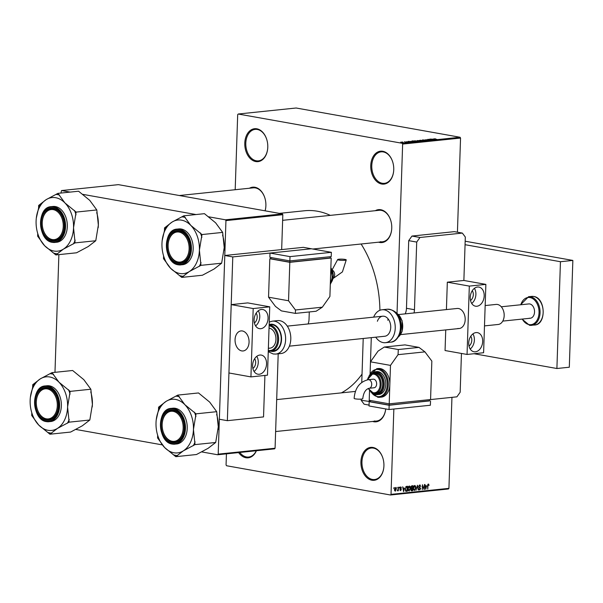 <?xml version="1.0" encoding="UTF-8"?>
<svg xmlns="http://www.w3.org/2000/svg" width="603" height="603" viewBox="0 0 603 603"><rect width="100%" height="100%" fill="white"/><g stroke="black" fill="none" stroke-linecap="round" stroke-linejoin="round"><path stroke-width="0.9" d="M371.878 480.214A16.552 11.442 84.1 0 1 360.926 461.785A16.552 11.442 84.1 0 1 372.963 447.464A16.552 11.442 84.1 0 1 382.822 457.933A16.552 11.442 84.1 0 1 383.81 467.476A16.552 11.442 84.1 0 1 371.878 480.214M382.852 458.039A15.829 10.944 -95.9 0 0 373.461 448.119A15.829 10.944 -95.9 0 0 371.305 448.037A15.829 10.944 -95.9 0 0 361.943 463.368A15.829 10.944 -95.9 0 0 372.42 479.445A15.829 10.944 -95.9 0 0 374.576 479.528A15.829 10.944 -95.9 0 0 383.825 467.363M381.707 184.028A16.552 11.442 84.1 0 1 370.755 165.599A16.552 11.442 84.1 0 1 382.792 151.278A16.552 11.442 84.1 0 1 392.643 161.755A16.552 11.442 84.1 0 1 393.638 171.29A16.552 11.442 84.1 0 1 381.707 184.028M392.681 161.853A15.829 10.944 -95.9 0 0 383.282 151.933A15.829 10.944 -95.9 0 0 381.134 151.85A15.829 10.944 -95.9 0 0 371.772 167.182A15.829 10.944 -95.9 0 0 382.249 183.259A15.829 10.944 -95.9 0 0 384.397 183.342A15.829 10.944 -95.9 0 0 393.646 171.184M255.74 161.551A16.552 11.442 84.1 0 1 244.788 143.13A16.552 11.442 84.1 0 1 256.825 128.801A16.552 11.442 84.1 0 1 266.684 139.278A16.552 11.442 84.1 0 1 267.672 148.813A16.552 11.442 84.1 0 1 255.74 161.551M266.714 139.383A15.829 10.944 -95.9 0 0 257.323 129.464A15.829 10.944 -95.9 0 0 255.167 129.381A15.829 10.944 -95.9 0 0 245.805 144.705A15.829 10.944 -95.9 0 0 256.283 160.79A15.829 10.944 -95.9 0 0 258.438 160.873A15.829 10.944 -95.9 0 0 267.679 148.707M256.411 450.735A16.552 11.442 84.1 0 1 245.911 457.737A16.552 11.442 84.1 0 1 238.645 452.582M239.806 452.461A15.829 10.944 -95.9 0 0 246.454 456.968A15.829 10.944 -95.9 0 0 248.609 457.051A15.829 10.944 -95.9 0 0 256.283 450.75M249.438 188.242A16.552 11.442 84.1 0 1 254.933 187.262A16.552 11.442 84.1 0 1 264.792 197.739A16.552 11.442 84.1 0 1 265.78 207.281A16.552 11.442 84.1 0 1 265.109 210.824M264.823 197.844A15.829 10.944 -95.9 0 0 255.431 187.925A15.829 10.944 -95.9 0 0 253.275 187.842L179.332 195.523M375.307 210.696A16.552 11.442 84.1 0 1 380.802 209.723A16.552 11.442 84.1 0 1 390.661 220.193A16.552 11.442 84.1 0 1 391.649 229.735A16.552 11.442 84.1 0 1 379.717 242.474A16.552 11.442 84.1 0 1 378.578 242.187M390.691 220.299A15.829 10.944 -95.9 0 0 381.3 210.379A15.829 10.944 -95.9 0 0 379.144 210.296L282.634 220.321M374.312 420.984A15.829 10.944 -95.9 0 0 376.468 421.067A15.829 10.944 -95.9 0 0 385.709 408.94A16.552 11.442 84.1 0 1 385.701 409.007A16.552 11.442 84.1 0 1 373.77 421.746A16.552 11.442 84.1 0 1 372.631 421.467M279.385 213.372L304.613 210.749A94.264 65.177 84.1 0 1 317.449 211.238A94.264 65.177 84.1 0 1 330.293 215.369M361.107 244.004A94.264 65.177 84.1 0 1 379.898 310.289M362.034 374.109A94.264 65.177 84.1 0 1 341.396 392.877M396.759 488.098L397.106 487.352L396.759 488.098M398.033 489.131L398.425 487.216L398.304 490.842L397.995 490.292L397.271 490.819L398.033 489.131M399.013 487.865L399.367 487.118L399.013 487.865M400.678 486.915L401.44 488L400.641 487.435L400.173 488.046L401.342 489.561L400.565 490.669L399.842 489.711L400.573 490.149L401.01 489.666L399.842 488.166L400.874 486.923M401.116 488.098L400.068 487.337M400.173 489.613L400.573 490.149M404.417 488.076L403.588 491.649L402.698 486.772L403.279 488.196L404.417 488.076M409.241 486.026L410.153 486.711L410.424 488.385L409.068 491.144L407.884 488.709L408.269 486.885L409.452 486.033M414.645 485.468L415.565 486.146L415.829 487.827L414.472 490.578L413.289 488.151L413.673 486.327L414.864 485.475M428.364 484.043L429.019 485.521L428.326 484.624L427.957 485.038L427.776 489.131L427.557 485.784L428.364 484.043L428.869 484.337L428.017 484.186M428.394 484.624L427.776 484.526L428.394 484.624M391.023 494.37L448.926 488.355L448.406 488.98L390.495 494.995L391.023 494.37L393.849 409.03M397.023 313.372L402.638 144.072L402.163 143.273L238.208 114.02L237.688 114.645L235.193 189.719M448.926 488.355L451.949 397.354M457.428 232.2L460.549 138.064L402.638 144.072M426.607 485.769L425.771 489.342L424.889 484.465L425.469 485.89L426.607 485.769M424.052 488.528L424.512 484.503L424.346 489.493L422.741 485.671L422.281 489.704L422.447 484.722L423.645 488.46M419.801 484.933L420.841 486.5L419.756 485.513L419.062 486.44L420.675 488.573L419.696 490.035L418.753 488.649L419.703 489.455L420.261 488.091L419.191 487.616L418.731 486.485L420.057 484.94M419.07 485.37L419.929 485.521L419.055 485.392M418.829 489.327L419.703 489.455M415.964 490.36L417.487 485.234L418.294 490.118L417.321 485.83L415.964 490.36M411.238 490.714L411.713 490.804L410.854 489.644L411.238 488.558L410.831 487.382L411.879 485.814L412.904 485.709L412.738 490.699L411.442 490.797M405.201 489.018L406.535 486.372L407.492 486.274L407.334 491.257L405.894 491.317L405.201 489.018M395.395 487.465L396.246 489.244L395.267 491.219L394.415 489.478L395.553 487.473M393.653 488.422L394.008 487.676L393.653 488.422M390.495 494.995L226.54 465.742L226.065 464.936L226.434 453.848M402.676 142.089L402.178 141.999L402.676 142.089M404.817 142.104L406.369 142.285L404.817 142.104M404.937 141.856L404.432 141.765L404.937 141.856M406.06 141.818L408.698 141.848L406.023 141.811M410.914 141.388L412.648 141.901L408.103 141.388L410.907 141.509M414.578 141.042L417.608 140.883L418.173 141.343L414.178 140.891M417.6 140.981L418.173 141.343M419.982 140.476L423.012 140.318L423.585 140.778L419.59 140.333M423.012 140.416L423.585 140.778M433.708 138.916L435.517 138.833L434.017 138.871L436.843 139.391L434.137 138.999M402.163 143.273L460.074 137.258L296.118 108.005L238.208 114.02M433.097 139.089L434.838 139.602L430.286 139.082L433.097 139.203M432.381 139.655L429.585 139.157L433.406 139.745L428.861 139.429L431.341 139.964L427.844 139.338L432.381 139.723M425.145 139.888L427.429 139.7L425.469 139.858L428.808 140.235L425.145 139.888M425.025 140.62L422.56 139.888L427.361 140.378L423.148 139.941L425.025 140.62M417.329 140.589L421.799 140.951L417.268 140.718M419.017 140.868L418.61 140.883M412.452 141.434L411.932 140.989L412.897 140.891L416.394 141.517L411.947 141.162M401.176 142.474L400.746 142.135L402.977 142.278L400.739 142.383M402.977 142.376L403.384 142.609M54.979 372.33L58.883 254.624M60.926 193.05L61.514 190.556L70.152 192.093M281.661 249.589L282.822 214.698L225.944 220.608L225.469 219.809L208.156 216.718M196.013 214.547L82.294 194.264M225.469 219.809L282.34 213.899L118.384 184.646L61.514 190.556M275.074 448.233L274.546 448.851L217.675 454.76L218.196 454.134L275.074 448.233L278.202 353.825M218.196 454.134L225.944 220.608M217.675 454.76L201.53 451.881M162.32 444.886L75.661 429.419M282.34 213.899L282.822 214.698M460.074 137.258L460.549 138.064M380.259 241.705A15.829 10.944 -95.9 0 0 382.415 241.788A15.829 10.944 -95.9 0 0 391.656 229.63M265.056 210.816A15.829 10.944 -95.9 0 0 265.795 207.168M434.107 139.383L432.479 139.263L434.107 139.383M423.17 140.808L420.404 140.213L421.783 140.687L423.17 140.71L422.68 140.356M420.856 140.65L420.404 140.213M421.06 140.914L419.085 140.831L421.06 141.027M419.605 140.657L417.389 140.552L419.605 140.77M417.758 141.366L415 140.77L416.379 141.245L417.766 141.268L417.268 140.914M415.444 141.208L415 140.77M415.655 141.471L412.068 141.238L415.655 141.592M411.924 141.69L410.296 141.569L411.924 141.69M403.023 142.632L401.101 142.202L402.653 142.316M401.477 142.527L401.101 142.202M426.117 487.85L426.479 486.365L425.56 486.463L425.937 488.807L426.117 487.85M425.19 486.139L426.479 486.365M423.962 489.417L424.346 489.493M413.96 485.867L415.565 486.146M414.487 489.998L415.497 487.85L414.623 486.048L413.62 488.129L413.718 489.244L414.487 489.998L413.522 489.847M413.341 489.176L413.718 489.244M413.914 485.92L414.781 486.056L413.929 485.905M410.975 490.382L412.738 490.699M412.429 490.149L412.475 488.656L411.51 488.807L411.186 489.523L412.429 490.149M411.065 488.407L412.475 488.656M410.884 490.096L411.857 490.209M411.103 488.731L411.51 488.807M412.497 488.076L412.55 486.327L411.51 486.5L411.163 487.345L412.497 488.076M411.254 486.093L412.55 486.327M410.884 488.023L411.849 488.144M411.042 486.417L411.51 486.5M411.125 486.267L411.857 486.402M408.555 486.425L410.153 486.711M409.083 490.556L410.093 488.415L409.218 486.606L408.208 488.694L409.083 490.556L408.118 490.412M407.937 489.734L408.314 489.802M408.51 486.485L409.377 486.613L408.525 486.463M405.51 490.932L407.334 491.257M407.017 490.706L407.146 486.892L405.706 487.759L405.533 488.995L405.97 490.721L407.017 490.706M405.879 486.666L407.146 486.892M405.374 490.608L406.437 490.767M405.759 486.809L406.558 486.953M403.935 490.149L404.289 488.671L403.377 488.762L403.754 491.113L403.935 490.149M403.008 488.438L404.289 488.671M399.842 488.294L400.249 488.362M399.872 490.028L400.369 490.118M395.297 490.699L395.922 489.282L395.372 487.985L394.746 489.402L395.297 490.699L394.528 490.578L395.108 490.669M394.799 487.88L395.462 487.985L394.807 487.872M178.119 261.988A15.113 10.447 -95.9 0 0 189.108 248.911A15.113 10.447 -95.9 0 0 179.106 232.087A15.113 10.447 -95.9 0 0 168.214 243.718A15.113 10.447 -95.9 0 0 169.119 252.423A15.113 10.447 -95.9 0 0 178.119 261.988M179.649 231.318A15.829 10.944 84.1 0 1 189.048 241.238A15.829 10.944 -95.9 0 0 179.649 231.318A15.829 10.944 -95.9 0 0 177.493 231.235A15.829 10.944 84.1 0 1 179.649 231.318M190.013 250.569A15.829 10.944 84.1 0 1 180.764 262.727A15.829 10.944 84.1 0 1 178.609 262.652A15.829 10.944 84.1 0 1 169.187 252.627A15.829 10.944 84.1 0 1 169.149 252.529A15.829 10.944 -95.9 0 0 178.609 262.652A15.829 10.944 -95.9 0 0 180.764 262.727A15.829 10.944 -95.9 0 0 190.013 250.569M168.222 243.612A15.829 10.944 84.1 0 1 168.237 243.506A15.829 10.944 84.1 0 1 177.493 231.235A15.829 10.944 -95.9 0 0 168.222 243.612M183.772 215.821L204.455 213.673L215.625 222.824L222.658 232.404L201.975 234.552L190.804 225.401L183.772 215.821L172.089 222.062L164.544 227.874L164.453 230.617L162.169 240.605M163.609 255.981L163.519 258.664L170.559 268.245A26.947 18.633 84.1 0 1 163.752 256.433A26.947 18.633 84.1 0 1 161.966 243.484A26.947 18.633 84.1 0 1 162.139 240.899A26.947 18.633 84.1 0 1 172.089 222.062A26.947 18.633 84.1 0 1 190.804 225.401A26.947 18.633 84.1 0 1 199.397 250.162A26.947 18.633 -95.9 0 1 189.274 271.584A26.947 18.633 84.1 0 1 179.8 273.483A26.947 18.633 84.1 0 1 170.559 268.245L181.729 277.395L189.274 271.584L200.957 265.343L199.397 250.162L201.975 234.552M180.101 275.722A29.826 20.623 -95.9 0 0 181.767 276.121A29.826 20.623 -95.9 0 0 183.44 276.317M178.073 263.413A16.552 11.442 84.1 0 1 167.114 244.984A16.552 11.442 84.1 0 1 179.159 230.663A16.552 11.442 84.1 0 1 189.01 241.14A16.552 11.442 84.1 0 1 190.005 250.675A16.552 11.442 84.1 0 1 178.073 263.413M166.534 243.115A17.992 12.437 84.1 0 1 177.063 229.11C162.313 229.57 163.511 263.255 178.269 264.8L182.536 264.717A17.992 12.437 -95.9 0 0 193.179 247.298A17.992 12.437 -95.9 0 0 181.269 229.027A17.992 12.437 -95.9 0 0 178.82 228.929L177.063 229.11A17.992 12.437 84.1 0 1 179.513 229.208A17.992 12.437 84.1 0 1 191.415 247.479A17.992 12.437 84.1 0 1 180.779 264.898A17.992 12.437 84.1 0 1 178.33 264.807M222.658 232.404L224.218 247.584L221.64 263.194L214.095 269.006L202.412 275.247L181.729 277.395M221.64 263.194L200.957 265.343M222.567 235.095A26.947 18.633 84.1 0 1 224.218 247.584A26.947 18.633 84.1 0 1 224.045 250.17A26.947 18.633 84.1 0 1 224.037 250.185L224.037 250.207M185.392 217.495A29.826 20.623 -95.9 0 0 182.053 216.899M166.255 226.803A29.826 20.623 -95.9 0 0 164.453 230.617M163.752 256.433L164.008 257.24A29.826 20.623 -95.9 0 0 165.147 260.33M199.239 266.413A29.826 20.623 -95.9 0 0 201.048 262.599M201.884 237.303A29.826 20.623 -95.9 0 0 200.354 232.886M172.172 441.268A15.113 10.447 -95.9 0 0 183.161 428.19A15.113 10.447 -95.9 0 0 173.159 411.367A15.113 10.447 -95.9 0 0 162.267 422.997A15.113 10.447 -95.9 0 0 163.172 431.703A15.113 10.447 -95.9 0 0 172.172 441.268M173.702 410.598A15.829 10.944 84.1 0 1 183.093 420.517A15.829 10.944 -95.9 0 0 173.702 410.598A15.829 10.944 -95.9 0 0 171.546 410.515A15.829 10.944 84.1 0 1 173.702 410.598M184.066 429.849A15.829 10.944 84.1 0 1 174.817 442.007A15.829 10.944 84.1 0 1 172.662 441.924A15.829 10.944 84.1 0 1 163.24 431.906A15.829 10.944 84.1 0 1 163.202 431.801A15.829 10.944 -95.9 0 0 172.662 441.924A15.829 10.944 -95.9 0 0 174.817 442.007A15.829 10.944 -95.9 0 0 184.066 429.849M162.275 422.891A15.829 10.944 84.1 0 1 162.29 422.778A15.829 10.944 84.1 0 1 171.546 410.515A15.829 10.944 -95.9 0 0 162.275 422.891M177.825 395.101L198.508 392.952L209.678 402.103L216.711 411.683L196.028 413.831L184.857 404.681L177.825 395.101L166.142 401.342L158.597 407.153L158.506 409.897L156.222 419.884M157.662 435.253L157.571 437.936L164.611 447.516A26.947 18.633 84.1 0 1 157.805 435.705A26.947 18.633 84.1 0 1 156.019 422.763A26.947 18.633 84.1 0 1 156.192 420.178A26.947 18.633 84.1 0 1 166.142 401.342A26.947 18.633 84.1 0 1 184.857 404.681A26.947 18.633 84.1 0 1 193.45 429.442A26.947 18.633 -95.9 0 1 183.327 450.863A26.947 18.633 84.1 0 1 173.852 452.763A26.947 18.633 84.1 0 1 164.611 447.516L175.782 456.675L183.327 450.863L195.01 444.615L193.45 429.442L196.028 413.831M174.154 455.001A29.826 20.623 -95.9 0 0 175.82 455.393A29.826 20.623 -95.9 0 0 177.493 455.597M172.119 442.692A16.552 11.442 84.1 0 1 161.167 424.263A16.552 11.442 84.1 0 1 173.212 409.942A16.552 11.442 84.1 0 1 183.063 420.412A16.552 11.442 84.1 0 1 184.058 429.954A16.552 11.442 84.1 0 1 172.119 442.692M160.586 422.394A17.992 12.437 84.1 0 1 171.116 408.389C156.365 408.849 157.564 442.534 172.322 444.079L176.589 443.996A17.992 12.437 -95.9 0 0 187.232 426.577A17.992 12.437 -95.9 0 0 175.322 408.299A17.992 12.437 -95.9 0 0 172.873 408.208L171.116 408.389A17.992 12.437 84.1 0 1 173.566 408.48A17.992 12.437 84.1 0 1 185.468 426.758A17.992 12.437 84.1 0 1 174.832 444.177A17.992 12.437 84.1 0 1 172.383 444.079M216.711 411.683L218.271 426.864L215.693 442.474L208.148 448.285L196.465 454.526L175.782 456.675M215.693 442.474L195.01 444.615M216.62 414.367A26.947 18.633 84.1 0 1 218.271 426.864A26.947 18.633 84.1 0 1 218.098 429.442A26.947 18.633 84.1 0 1 218.09 429.464L218.09 429.479M179.445 396.766A29.826 20.623 -95.9 0 0 176.106 396.171M160.308 406.075A29.826 20.623 -95.9 0 0 158.506 409.897M157.805 435.705L158.061 436.519A29.826 20.623 -95.9 0 0 159.2 439.61M193.292 445.692A29.826 20.623 -95.9 0 0 195.101 441.871M195.937 416.575A29.826 20.623 -95.9 0 0 194.407 412.158M53.245 209.633A15.113 10.447 -95.9 0 0 42.346 221.263A15.113 10.447 -95.9 0 0 43.25 229.969A15.113 10.447 -95.9 0 0 52.25 239.534A15.113 10.447 -95.9 0 0 63.247 226.457A15.113 10.447 -95.9 0 0 53.245 209.633M52.747 240.19A15.829 10.944 84.1 0 1 43.318 230.173A15.829 10.944 84.1 0 1 43.288 230.067A15.829 10.944 -95.9 0 0 52.747 240.19A15.829 10.944 -95.9 0 0 54.903 240.273A15.829 10.944 84.1 0 1 52.747 240.19M42.361 221.158A15.829 10.944 84.1 0 1 42.368 221.052A15.829 10.944 84.1 0 1 51.632 208.781A15.829 10.944 84.1 0 1 53.788 208.864A15.829 10.944 84.1 0 1 63.179 218.783A15.829 10.944 -95.9 0 0 53.788 208.864A15.829 10.944 -95.9 0 0 51.632 208.781A15.829 10.944 -95.9 0 0 42.361 221.158M64.144 228.115A15.829 10.944 84.1 0 1 54.903 240.273A15.829 10.944 -95.9 0 0 64.144 228.115M37.74 233.519L37.657 236.203L44.69 245.79A26.947 18.633 84.1 0 1 37.883 233.972A26.947 18.633 84.1 0 1 36.097 221.03A26.947 18.633 -95.9 0 1 36.27 218.444A26.947 18.633 -95.9 0 1 46.22 199.608A26.947 18.633 84.1 0 1 55.702 197.709A26.947 18.633 84.1 0 1 64.943 202.947L57.903 193.367L46.22 199.608L38.675 205.419L38.584 208.163L36.301 218.15M59.531 195.04A29.826 20.623 -95.9 0 0 57.865 194.641A29.826 20.623 -95.9 0 0 56.192 194.437M53.29 208.208A16.552 11.442 84.1 0 1 63.149 218.685A16.552 11.442 84.1 0 1 64.137 228.22A16.552 11.442 84.1 0 1 52.205 240.959A16.552 11.442 84.1 0 1 41.253 222.53A16.552 11.442 84.1 0 1 53.29 208.208M40.672 220.66A17.992 12.437 84.1 0 1 51.202 206.656C36.444 207.115 37.65 240.801 52.408 242.346L56.674 242.263A17.992 12.437 -95.9 0 0 67.31 224.844A17.992 12.437 -95.9 0 0 55.408 206.565A17.992 12.437 -95.9 0 0 52.958 206.475L51.202 206.656A17.992 12.437 84.1 0 1 53.644 206.754A17.992 12.437 84.1 0 1 65.554 225.025A17.992 12.437 84.1 0 1 54.918 242.444A17.992 12.437 84.1 0 1 52.469 242.346M96.797 209.95L98.349 225.13L95.771 240.74L75.089 242.888L73.536 227.708L76.114 212.098L96.797 209.95L89.757 200.369L78.586 191.219L57.903 193.367M76.114 212.098L64.943 202.947A26.947 18.633 84.1 0 1 73.536 227.708A26.947 18.633 84.1 0 1 63.405 249.129L75.089 242.888M95.771 240.74L88.226 246.552L76.543 252.793L55.86 254.941L63.405 249.129A26.947 18.633 84.1 0 1 44.69 245.79L55.86 254.941M96.706 212.633A26.947 18.633 84.1 0 1 98.349 225.13A26.947 18.633 84.1 0 1 98.176 227.715A26.947 18.633 84.1 0 1 98.176 227.73L98.176 227.715M54.24 253.268A29.826 20.623 -95.9 0 0 57.579 253.863M73.378 243.959A29.826 20.623 -95.9 0 0 75.179 240.137M76.023 214.841A29.826 20.623 -95.9 0 0 74.486 210.432M40.393 204.342A29.826 20.623 -95.9 0 0 38.584 208.163M37.883 233.972L38.147 234.786A29.826 20.623 -95.9 0 0 39.278 237.876M47.298 388.905A15.113 10.447 -95.9 0 0 36.399 400.535A15.113 10.447 -95.9 0 0 37.303 409.249A15.113 10.447 -95.9 0 0 46.303 418.814A15.113 10.447 -95.9 0 0 57.3 405.729A15.113 10.447 -95.9 0 0 47.298 388.905M46.8 419.469A15.829 10.944 84.1 0 1 37.371 409.452A15.829 10.944 84.1 0 1 37.341 409.347A15.829 10.944 -95.9 0 0 46.8 419.469A15.829 10.944 -95.9 0 0 48.956 419.552A15.829 10.944 84.1 0 1 46.8 419.469M36.414 400.43A15.829 10.944 84.1 0 1 36.421 400.324A15.829 10.944 84.1 0 1 45.685 388.061A15.829 10.944 84.1 0 1 47.841 388.144A15.829 10.944 84.1 0 1 57.232 398.063A15.829 10.944 -95.9 0 0 47.841 388.144A15.829 10.944 -95.9 0 0 45.685 388.061A15.829 10.944 -95.9 0 0 36.414 400.43M58.197 407.387A15.829 10.944 84.1 0 1 48.956 419.552A15.829 10.944 -95.9 0 0 58.197 407.387M31.793 412.799L31.71 415.482L38.743 425.062A26.947 18.633 84.1 0 1 31.936 413.251A26.947 18.633 84.1 0 1 30.15 400.302A26.947 18.633 -95.9 0 1 30.323 397.724A26.947 18.633 -95.9 0 1 40.273 378.888A26.947 18.633 84.1 0 1 49.755 376.981A26.947 18.633 84.1 0 1 58.996 382.227L51.956 372.646L40.273 378.888L32.728 384.699L32.637 387.443L30.354 397.43M53.584 374.312A29.826 20.623 -95.9 0 0 51.918 373.92A29.826 20.623 -95.9 0 0 50.245 373.717M47.343 387.48A16.552 11.442 84.1 0 1 57.202 397.957A16.552 11.442 84.1 0 1 58.19 407.5A16.552 11.442 84.1 0 1 46.258 420.231A16.552 11.442 84.1 0 1 35.306 401.809A16.552 11.442 84.1 0 1 47.343 387.48M34.725 399.94A17.992 12.437 84.1 0 1 45.255 385.935C30.497 386.387 31.703 420.08 46.461 421.625L50.727 421.535A17.992 12.437 -95.9 0 0 61.363 404.116A17.992 12.437 -95.9 0 0 49.461 385.845A17.992 12.437 -95.9 0 0 47.011 385.754L45.255 385.935A17.992 12.437 84.1 0 1 47.697 386.026A17.992 12.437 84.1 0 1 59.607 404.304A17.992 12.437 84.1 0 1 48.971 421.716A17.992 12.437 84.1 0 1 46.521 421.625M90.849 389.229L92.402 404.409L89.824 420.012L69.141 422.16L67.589 406.987L70.167 391.377L90.849 389.229L83.809 379.649L72.639 370.498L51.956 372.646M70.167 391.377L58.996 382.227A26.947 18.633 84.1 0 1 67.589 406.987A26.947 18.633 84.1 0 1 57.458 428.401L69.141 422.16M89.824 420.012L82.279 425.824L70.596 432.065L49.913 434.213L57.458 428.401A26.947 18.633 84.1 0 1 38.743 425.062L49.913 434.213M90.759 391.912A26.947 18.633 84.1 0 1 92.402 404.409A26.947 18.633 84.1 0 1 92.229 406.987A26.947 18.633 84.1 0 1 92.229 407.01L92.229 406.987M48.293 432.547A29.826 20.623 -95.9 0 0 51.632 433.142M67.43 423.238A29.826 20.623 -95.9 0 0 69.232 419.417M70.076 394.121A29.826 20.623 -95.9 0 0 68.538 389.704M34.446 383.621A29.826 20.623 -95.9 0 0 32.637 387.443M31.936 413.251L32.2 414.065A29.826 20.623 -95.9 0 0 33.331 417.155M477.531 287.02A9.716 6.882 100.1 0 0 470.302 296.39A9.716 6.882 100.1 0 0 475.511 306.196A9.716 6.882 100.1 0 0 476.898 306.249A9.716 6.882 100.1 0 0 484.126 296.88A9.716 6.882 100.1 0 0 478.918 287.073A9.716 6.882 100.1 0 0 477.531 287.02M476.023 332.592A9.716 6.882 100.1 0 0 468.787 341.961A9.716 6.882 100.1 0 0 473.996 351.768A9.716 6.882 100.1 0 0 475.383 351.813A9.716 6.882 100.1 0 0 482.619 342.444A9.716 6.882 100.1 0 0 477.41 332.637A9.716 6.882 100.1 0 0 476.023 332.592M398.508 314.562L457.149 308.472A10.07 6.965 84.1 0 1 458.521 308.525A10.07 6.965 84.1 0 1 465.184 318.761A10.07 6.965 84.1 0 1 459.23 328.514A10.07 6.965 84.1 0 1 457.858 328.462M446.416 309.588L447.328 282.181L463.873 280.463L485.867 284.382L483.598 352.732L467.054 354.451L445.059 350.531L445.745 329.916M447.328 282.181L469.322 286.101L485.867 284.382M469.322 286.101L467.054 354.451M470.204 349.024A9.716 6.882 100.1 0 0 472.903 333.904M470.755 336.263A6.113 4.334 -79.9 0 1 469.006 346.062M471.719 303.452A9.716 6.882 100.1 0 0 474.418 288.332M470.521 300.498A6.113 4.334 100.1 0 0 472.27 290.699M474.033 353.727L556.901 368.508L560.443 261.717L465.056 244.697M556.901 368.508L569.307 367.219L572.85 260.428L465.169 241.215M560.443 261.717L572.85 260.428M377.395 321.263A10.07 6.965 84.1 0 1 382.694 316.206A10.07 6.965 84.1 0 1 389.35 320.864A10.07 6.965 84.1 0 1 390.073 331.183A10.07 6.965 84.1 0 1 384.774 336.248L289.365 346.152M373.664 317.148A16.552 11.442 84.1 0 1 382.023 309.769A16.552 11.442 84.1 0 1 392.96 317.419A16.552 11.442 84.1 0 1 394.151 334.379A16.552 11.442 84.1 0 1 385.445 342.685A16.552 11.442 84.1 0 1 375.744 337.183M387.737 320.193A10.07 6.965 84.1 0 1 388.211 319.017M308.118 323.954A10.794 7.651 100.1 0 0 309.038 319.243L309.279 311.955M224.783 255.491L232.781 256.923L311.374 248.76L270.008 253.056L290.005 256.622L331.371 252.325L303.377 247.336L224.783 255.491L219.356 419.251L227.354 420.675L263.541 416.914L264.921 375.443M232.781 256.923L227.354 420.675M363.217 338.487L361.762 382.362M361.205 399.096L361.167 400.264L370.182 401.583M371.29 337.65L370.099 373.574L370.483 361.823L390.48 365.388L389.84 384.608A14.389 9.95 -95.9 0 0 380.32 368.591A14.389 9.95 -95.9 0 0 378.36 368.516L376.807 368.674A14.389 9.95 84.1 0 1 378.767 368.75A14.389 9.95 84.1 0 1 388.287 383.372A14.389 9.95 84.1 0 1 379.784 397.302A14.389 9.95 84.1 0 1 377.825 397.226M370.792 391.973L377.719 397.226L381.33 397.143A14.389 9.95 -95.9 0 0 389.84 384.608L389.206 403.837L369.209 400.264L369.526 390.676L369.164 401.688L389.161 405.261L429.509 400.784M429.547 399.676L456.916 396.834L460.164 392.244L461.446 353.456M369.051 405.095L364.129 404.214L361.167 400.264M463.873 280.463L465.312 237.032L462.35 233.082L419.952 237.484L416.711 242.074L414.465 309.716A10.794 7.651 -79.9 0 1 414.005 312.957M462.35 233.082L454.353 231.65L411.955 236.059L419.952 237.484M416.711 242.074L408.713 240.65L406.467 308.291L414.465 309.716M405.193 313.869A10.794 7.651 100.1 0 0 406.467 308.291M408.713 240.65L411.955 236.059M355.348 398.862A4.319 0.611 1.9 0 0 360.051 399.156A4.319 0.611 1.9 0 0 362.765 398.681C363.496 392.659 365.629 389.191 369.172 388.279A4.319 2.985 84.1 0 0 371.727 384.518A4.319 2.985 84.1 0 0 368.87 379.709A4.319 2.985 84.1 0 0 368.282 379.686C359.72 381.767 355.001 388 354.134 398.402A4.319 0.611 1.9 0 0 355.348 398.862M368.282 379.686L373.197 379.181A4.319 2.985 84.1 0 1 376.641 384.005A4.319 2.985 84.1 0 1 374.086 387.767L369.172 388.279M368.207 388.528L373.724 393.382L376.747 393.277A10.07 6.965 -95.9 0 0 382.709 383.523A10.07 6.965 -95.9 0 0 376.038 373.287A10.07 6.965 -95.9 0 0 374.667 373.234L373.114 373.4A10.07 6.965 84.1 0 1 374.486 373.453A10.07 6.965 84.1 0 1 381.156 383.681A10.07 6.965 84.1 0 1 375.202 393.435A10.07 6.965 84.1 0 1 373.83 393.39M372.398 392.975L375.744 394.588L378.963 394.49A11.51 7.96 -95.9 0 0 385.777 383.35A11.51 7.96 -95.9 0 0 378.156 371.652A11.51 7.96 -95.9 0 0 376.589 371.591L375.036 371.75A11.51 7.96 84.1 0 1 376.604 371.81A11.51 7.96 84.1 0 1 384.224 383.508A11.51 7.96 84.1 0 1 377.418 394.656A11.51 7.96 84.1 0 1 375.85 394.596M429.547 399.646L429.502 400.927L389.176 405.118L389.214 403.837L430.565 399.54L431.846 361.091L424.934 351.873L398.048 354.67L390.48 365.388M398.048 354.67L398.297 349.536L418.979 347.388L404.982 344.893L384.299 347.042L378.058 351.104L370.483 361.823M398.297 349.536L384.299 347.042M418.979 347.388L424.934 351.873M389.176 405.118L370.182 401.726L370.219 400.445M389.161 405.261L389.018 409.527L430.376 405.239L430.519 400.965M389.018 409.527L369.021 405.962L369.164 401.688M503.52 310.914A9.64 6.671 84.1 0 1 503.543 310.975A9.64 6.671 84.1 0 1 504.116 316.53A9.64 6.671 84.1 0 1 504.116 316.598M484.488 325.891L498.214 324.467A10.07 6.965 -95.9 0 0 503.513 319.402A10.07 6.965 -95.9 0 0 504.108 316.658A10.07 6.965 -95.9 0 0 503.505 310.854A10.07 6.965 -95.9 0 0 496.133 304.425L485.159 305.563M248.406 345.896A10.07 6.965 -95.9 0 0 247.682 335.577A10.07 6.965 -95.9 0 0 241.027 330.919A10.07 6.965 -95.9 0 0 235.72 335.977A10.07 6.965 -95.9 0 0 236.444 346.303A10.07 6.965 -95.9 0 0 243.107 350.961A10.07 6.965 -95.9 0 0 248.406 345.896M501.281 306.784L528.793 303.927A7.198 4.975 84.1 0 1 529.773 303.965A7.198 4.975 84.1 0 1 534.537 311.276A7.198 4.975 84.1 0 1 530.286 318.241A7.198 4.975 84.1 0 1 529.306 318.203M261.408 309.467A9.716 6.882 100.1 0 0 254.18 318.836A9.716 6.882 100.1 0 0 259.388 328.643A9.716 6.882 100.1 0 0 260.775 328.695A9.716 6.882 100.1 0 0 268.003 319.326A9.716 6.882 100.1 0 0 262.795 309.52A9.716 6.882 100.1 0 0 261.408 309.467M259.901 355.031A9.716 6.882 100.1 0 0 252.665 364.4A9.716 6.882 100.1 0 0 257.873 374.207A9.716 6.882 100.1 0 0 259.26 374.259A9.716 6.882 100.1 0 0 266.488 364.89A9.716 6.882 100.1 0 0 261.287 355.084A9.716 6.882 100.1 0 0 259.901 355.031M241.735 350.908A10.07 6.965 84.1 0 1 235.064 340.672A10.07 6.965 84.1 0 1 241.027 330.919A10.07 6.965 84.1 0 1 242.398 330.972A10.07 6.965 84.1 0 1 249.062 341.208A10.07 6.965 84.1 0 1 243.107 350.961A10.07 6.965 84.1 0 1 241.735 350.908M247.75 302.902L269.745 306.829L267.476 375.179L250.931 376.898L228.936 372.971L231.205 304.621L247.75 302.902M231.205 304.621L253.192 308.548L269.745 306.829M253.192 308.548L250.931 376.898M254.082 371.471A9.716 6.882 100.1 0 0 256.78 356.343M254.632 358.71A6.113 4.334 -79.9 0 1 252.883 368.508M255.589 325.899A9.716 6.882 100.1 0 0 258.288 310.779M254.398 322.944A6.113 4.334 100.1 0 0 256.147 313.138M268.621 348.112A10.07 6.965 -95.9 0 0 269.993 348.165A10.07 6.965 -95.9 0 0 275.948 338.411A10.07 6.965 -95.9 0 0 269.285 328.175A10.07 6.965 -95.9 0 0 269.036 328.138M269.142 324.972A13.168 9.105 84.1 0 1 269.903 325.062A13.168 9.105 84.1 0 1 278.616 338.441A13.168 9.105 84.1 0 1 270.83 351.187L273.415 350.923A13.168 9.105 -95.9 0 0 281.202 338.17A13.168 9.105 -95.9 0 0 272.488 324.798A13.168 9.105 -95.9 0 0 270.694 324.731L269.142 324.889M275.827 354.074L280.998 353.531A16.552 11.442 -95.9 0 0 290.789 337.507A16.552 11.442 -95.9 0 0 279.837 320.698A16.552 11.442 -95.9 0 0 277.584 320.615L272.413 321.15A16.552 11.442 84.1 0 1 274.666 321.233A16.552 11.442 84.1 0 1 285.618 338.049A16.552 11.442 84.1 0 1 275.827 354.074L273.167 353.969L268.252 351.692M345.044 259.426A4.319 0.611 -178.1 0 1 346.258 259.893A4.319 0.611 -178.1 0 1 343.552 260.368A4.319 0.611 -178.1 0 1 338.841 260.074A4.319 0.611 -178.1 0 1 337.627 259.607A4.319 0.611 -178.1 0 1 340.333 259.132A4.319 0.611 -178.1 0 1 345.044 259.426M329.901 296.472L331.183 258.024L289.817 262.32L269.82 258.747L268.546 297.196L275.458 306.414L281.413 310.899L295.41 313.394L295.447 309.98L322.334 307.191L329.901 296.472M270.845 258.642L269.82 258.747M331.183 258.024L330.165 257.843M270.883 257.504L270.837 258.785L289.832 262.177L330.165 257.986L330.203 256.705M322.334 307.191L316.093 311.246L295.41 313.394M289.817 262.32L288.543 300.761L268.546 297.196M288.543 300.761L295.447 309.98M289.877 260.895L289.832 262.177M270.008 253.056L269.873 257.323L289.862 260.895L331.228 256.599L331.371 252.325M290.005 256.622L289.862 260.895M418.806 487.111L419.846 487.299M411.201 488.603L411.857 488.724M399.849 488.4L400.565 488.528M178.036 264.408A17.555 12.143 -95.9 0 0 190.812 249.212A17.555 12.143 -95.9 0 0 179.189 229.668A17.555 12.143 -95.9 0 0 166.413 244.863A17.555 12.143 -95.9 0 0 178.036 264.408M172.089 443.687A17.555 12.143 -95.9 0 0 184.865 428.492A17.555 12.143 -95.9 0 0 173.242 408.94A17.555 12.143 -95.9 0 0 160.466 424.143A17.555 12.143 -95.9 0 0 172.089 443.687M53.32 207.206A17.555 12.143 -95.9 0 0 40.552 222.409A17.555 12.143 -95.9 0 0 52.175 241.954A17.555 12.143 -95.9 0 0 64.943 226.758A17.555 12.143 -95.9 0 0 53.32 207.206M47.373 386.485A17.555 12.143 -95.9 0 0 34.605 401.681A17.555 12.143 -95.9 0 0 46.227 421.233A17.555 12.143 -95.9 0 0 58.996 406.038A17.555 12.143 -95.9 0 0 47.373 386.485M399.322 333.836A16.552 11.442 -95.9 0 0 398.131 316.877A16.552 11.442 -95.9 0 0 387.194 309.226C400.249 309.731 402.857 323.698 400.234 333.346C397.467 339.285 394.264 342.218 390.616 342.15A16.552 11.442 -95.9 0 0 399.322 333.836M398.749 336.572A13.168 9.105 -95.9 0 0 401.847 331.688A13.168 9.105 -95.9 0 0 396.299 313.017M371.41 392.425A13.673 9.452 -95.9 0 0 377.327 396.57A13.673 9.452 -95.9 0 0 387.277 384.737A13.673 9.452 -95.9 0 0 378.224 369.518A13.673 9.452 -95.9 0 0 369.616 375.164M373.709 393.382A10.794 7.462 -95.9 0 0 375.352 393.94A10.794 7.462 -95.9 0 0 383.207 384.593A10.794 7.462 -95.9 0 0 376.061 372.579A10.794 7.462 -95.9 0 0 371.674 373.762M368.425 388.445A9.354 6.467 -95.9 0 0 373.332 392.726A9.354 6.467 -95.9 0 0 380.139 384.631A9.354 6.467 -95.9 0 0 373.95 374.214A9.354 6.467 -95.9 0 0 367.483 379.8M531.673 296.397L533.738 296.472C545.647 297.784 546.612 324.557 534.642 325.025A14.389 9.95 -95.9 0 0 543.152 311.088A14.389 9.95 -95.9 0 0 533.632 296.465A14.389 9.95 -95.9 0 0 531.673 296.397L528.567 296.714A14.389 9.95 84.1 0 1 530.527 296.789A14.389 9.95 84.1 0 1 540.054 311.412A14.389 9.95 84.1 0 1 531.545 325.341A14.389 9.95 84.1 0 1 529.585 325.273M522.288 319.07A13.673 9.452 -95.9 0 0 529.095 324.61A13.673 9.452 -95.9 0 0 539.037 312.776A13.673 9.452 -95.9 0 0 529.992 297.558A13.673 9.452 -95.9 0 0 520.804 304.756M270.883 351.187A13.673 9.452 -95.9 0 0 271.606 351.353A13.673 9.452 -95.9 0 0 281.548 339.519A13.673 9.452 -95.9 0 0 272.503 324.293A13.673 9.452 -95.9 0 0 269.157 324.557M268.275 350.969L270.83 351.187A13.168 9.105 84.1 0 1 269.036 351.119M268.297 350.418A12.452 8.608 -95.9 0 0 268.546 350.464A12.452 8.608 -95.9 0 0 277.599 339.693A12.452 8.608 -95.9 0 0 269.36 325.831A12.452 8.608 -95.9 0 0 269.111 325.793M333.218 278.156A4.319 2.985 -95.9 0 0 334.665 274.84A4.319 2.985 -95.9 0 0 332.389 270.227M330.308 284.397A14.389 9.95 -95.9 0 0 330.806 269.224M331.409 282.196A10.07 6.965 -95.9 0 0 330.851 267.853M406.105 490.767L405.382 490.638M400.761 487.443L400.075 487.314M400.467 490.149L399.879 490.043M382.415 241.788L312.814 249.016M275.624 431.537L376.468 421.067M276.687 399.601L355.438 391.415M396.171 312.882L402.095 320.645L402.073 331.567L398.643 336.73M387.194 309.226L382.023 309.769M390.616 342.15L385.445 342.685M373.114 373.4L367.235 379.845M375.036 371.75L370.476 374.425M376.807 368.674L369.104 375.737M287.284 326.117L382.694 316.206M268.365 348.338L269.993 348.165M400.588 334.605L459.23 328.514M530.286 318.241L502.766 321.098M522.032 319.1L529.479 325.266L534.642 325.025M520.547 304.786L528.567 296.714M272.413 321.15L269.24 322.055M333.158 278.443L342.421 271.9L346.258 259.893M330.293 284.714L332.313 277.011L330.828 268.719M332.261 277.93L331.507 270.641M331.281 282.551L333.451 275.187L330.859 267.611M332.185 269.76L337.627 259.607"/></g></svg>
